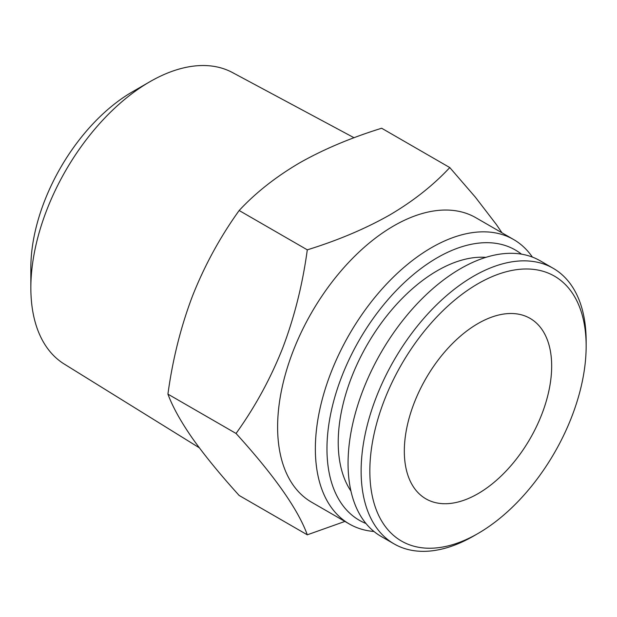 <?xml version="1.0" encoding="UTF-8"?>
<svg xmlns="http://www.w3.org/2000/svg" width="617" height="617" viewBox="0 0 617 617"><rect width="100%" height="100%" fill="white"/><g stroke="black" fill="none" stroke-linecap="round" stroke-linejoin="round"><path stroke-width="0.93" d="M307.297 534.816C298.15 509.511 274.403 475.722 236.049 433.458L167.924 394.124C172.652 406.888 180.85 421.658 192.519 438.44C204.636 455.493 220.184 474.504 239.165 495.482L307.297 534.816L344.911 521.434M477.998 533.497L473.64 536.011A159.117 91.864 -60 0 1 394.086 543.893A159.117 91.864 -60 0 1 394.078 360.166A159.117 91.864 -60 0 1 553.194 268.302A159.117 91.864 -60 0 1 586.15 341.139L586.15 346.168A152.954 88.308 -60 0 1 501.019 517.347A152.954 88.308 -60 0 1 477.998 533.497A152.954 88.308 -60 0 1 369.838 471.056A152.954 88.308 -60 0 1 477.99 283.727A152.954 88.308 -60 0 1 586.15 346.168M394.086 543.893L381.013 536.35A159.117 91.864 -60 0 1 381.013 352.623A159.117 91.864 -60 0 1 540.13 260.76L553.194 268.302M477.998 493.685A104.196 60.157 -60 0 1 425.9 498.844A104.196 60.157 -60 0 1 425.9 378.537A104.196 60.157 -60 0 1 530.088 318.38A104.196 60.157 -60 0 1 551.667 366.074A104.196 60.157 -60 0 1 477.998 493.685M236.049 433.458C255.029 407.043 270.555 378.614 282.625 348.189C294.355 317.346 302.577 284.56 307.297 249.839C337.977 240.337 365.395 228.745 389.566 215.063C413.028 201.296 433.103 185.47 449.785 167.569L475.422 197.247L496.361 224.519L501.999 232.817M449.785 167.569L381.653 128.236C350.664 137.869 323.239 149.453 299.392 163.004C275.691 176.956 255.623 192.789 239.165 210.505C220.153 236.967 204.605 265.457 192.519 295.952C180.835 326.74 172.637 359.472 167.924 394.124M199.337 447.811L64.191 364.015A168.302 97.17 -60 0 1 30.85 287.877A168.302 97.17 -60 0 1 149.854 81.745A168.302 97.17 -60 0 1 232.47 72.551L354.058 137.745M30.85 287.877L30.85 267.755A143.668 82.948 -60 0 1 132.439 91.802L149.854 81.745M485.872 257.358A140.121 80.904 120 0 0 437.306 270.709A140.121 80.904 120 0 0 350.942 491.063M373.964 531.484A164.245 94.825 -60 0 1 349.376 524.01A164.245 94.825 -60 0 1 349.376 334.352A164.245 94.825 -60 0 1 513.622 239.527A164.245 94.825 -60 0 1 532.386 257.081M365.974 523.501A156.032 90.09 -60 0 1 359.287 340.075A156.032 90.09 -60 0 1 521.481 254.158M307.297 249.839L239.165 210.505M349.376 524.01L311.631 502.223A164.245 94.825 -60 0 1 311.631 312.564A164.245 94.825 -60 0 1 475.877 217.732L513.622 239.527"/></g></svg>
